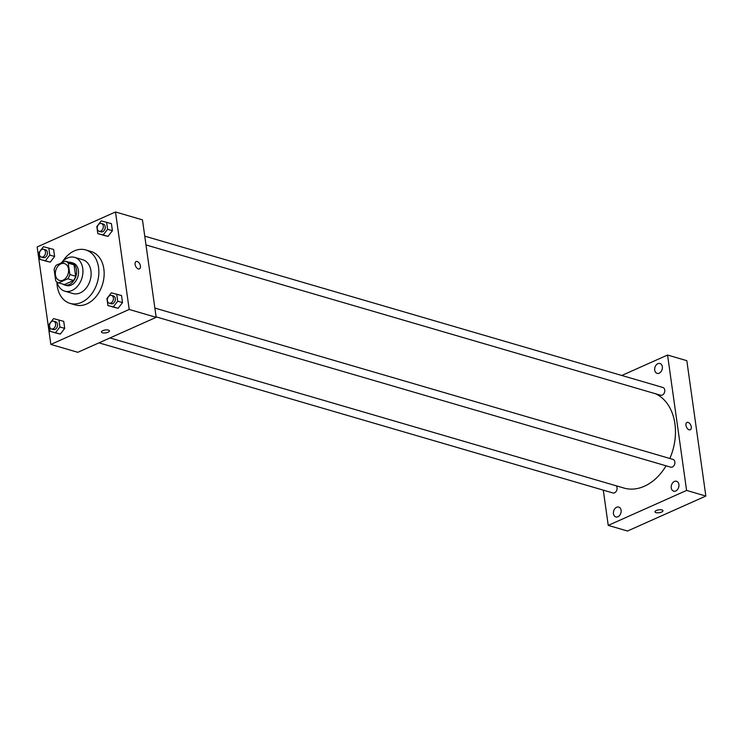 <?xml version="1.0" encoding="UTF-8"?>
<svg xmlns="http://www.w3.org/2000/svg" width="743" height="743" viewBox="0 0 743 743"><rect width="100%" height="100%" fill="white"/><g stroke="black" fill="none" stroke-linecap="round" stroke-linejoin="round"><path stroke-width="1.11" d="M60.842 263.895A8.795 6.408 106.3 0 1 64.455 263.579A8.795 6.408 106.3 0 1 68.142 273.814A8.795 6.408 106.3 0 1 59.524 280.455A8.795 6.408 106.3 0 1 55.391 272.597A8.795 6.408 106.3 0 1 60.842 263.895M54.109 269.477L55.716 280.873A11.349 8.275 106.3 0 0 58.641 282.86L67.808 278.774A11.349 8.275 106.3 0 0 69.861 274.557L68.263 263.161A11.349 8.275 106.3 0 0 65.328 261.174L56.171 265.26A11.349 8.275 106.3 0 0 54.109 269.477M69.861 274.557L75.637 276.247L74.04 264.852L68.263 263.161M74.04 264.852A11.349 8.275 106.3 0 0 71.105 262.855L65.328 261.174M75.637 276.247A11.349 8.275 106.3 0 1 73.585 280.455L67.808 278.774M58.641 282.86L64.418 284.55L73.585 280.455M62.523 283.993A11.721 8.544 -73.7 0 0 64.483 284.959A11.721 8.544 -73.7 0 0 73.334 281.272A11.721 8.544 -73.7 0 0 76.473 269.82A11.721 8.544 -73.7 0 0 71.049 262.446A11.721 8.544 -73.7 0 0 68.885 262.205M71.049 262.446L72.981 263.013A11.721 8.544 106.3 0 1 78.396 270.378A11.721 8.544 106.3 0 1 75.257 281.838A11.721 8.544 106.3 0 1 66.406 285.516L64.483 284.959M57.016 282.052A17.591 12.817 -73.7 0 0 64.762 291.145A17.591 12.817 -73.7 0 0 78.043 285.618A17.591 12.817 -73.7 0 0 82.752 268.437A17.591 12.817 -73.7 0 0 74.625 257.384A17.591 12.817 -73.7 0 0 61.288 262.976M64.762 291.145L72.944 293.541A17.591 12.817 -73.7 0 0 86.225 288.015A17.591 12.817 -73.7 0 0 90.934 270.833A17.591 12.817 -73.7 0 0 82.807 259.771L74.625 257.384M56.895 281.969A27.844 20.293 -73.7 0 0 70.074 303.385A27.844 20.293 -73.7 0 0 91.101 294.637A27.844 20.293 -73.7 0 0 98.55 267.434A27.844 20.293 -73.7 0 0 85.686 249.927A27.844 20.293 -73.7 0 0 62.802 261.257M85.686 249.927L90.98 251.478A27.844 20.293 106.3 0 1 103.853 268.975A27.844 20.293 106.3 0 1 96.395 296.188A27.844 20.293 106.3 0 1 75.368 304.936L70.074 303.385M107.911 305.559L118.118 308.299L122.521 302.596L121.536 295.556L111.329 292.826L106.927 298.528L107.911 305.559L113.307 306.887L117.71 301.184L116.716 294.154M50.106 331.359L60.313 334.099L64.715 328.397L63.731 321.357L53.524 318.617L49.122 324.32L50.106 331.359L55.502 332.688L59.904 326.985L58.911 319.954M50.849 344.427L129.198 309.459L115.499 211.978L37.15 246.945L50.849 344.427L77.811 352.303L156.169 317.335L129.198 309.459M97.807 233.646L108.014 236.385L112.416 230.683L111.422 223.643L101.215 220.903L96.813 226.606L97.807 233.646L103.193 234.974L107.596 229.271L106.611 222.241M40.001 259.437L50.208 262.177L54.61 256.474L53.617 249.444L43.419 246.704L39.017 252.406L40.001 259.437L45.388 260.774L49.79 255.072L48.806 248.032M156.169 317.335L142.47 219.854L115.499 211.978M136.118 261.545A4.031 2.35 -114.1 0 1 137.232 261.499A4.031 2.35 -114.1 0 1 140.223 265.13A4.031 2.35 -114.1 0 1 139.405 268.901A4.031 2.35 -114.1 0 1 135.616 266.18A4.031 2.35 -114.1 0 1 136.118 261.536A4.031 2.35 -114.1 0 1 137.232 261.499A4.031 2.35 -114.1 0 1 140.213 265.13A4.031 2.35 -114.1 0 1 139.396 268.901M102.785 330.672A4.031 1.449 -8 0 1 106.983 329.901A4.031 1.449 -8 0 1 109.425 330.886A4.031 1.449 -8 0 1 105.636 332.883A4.031 1.449 -8 0 1 101.438 332A4.031 1.449 -8 0 1 102.785 330.672M109.425 330.876A4.031 1.449 -8 0 1 105.636 332.873A4.031 1.449 -8 0 1 101.438 332M655.549 393.762A49.827 36.323 106.3 0 1 669.842 458.477M666.09 465.805A49.827 36.323 106.3 0 1 623.934 488.049L109.983 337.944M154.86 308.066L672.991 459.397A4.049 2.944 106.3 0 1 674.69 464.106A4.049 2.944 106.3 0 1 670.725 467.161L156.095 316.862M144.755 236.153L662.886 387.474A4.049 2.944 106.3 0 1 664.576 392.183A4.049 2.944 106.3 0 1 660.611 395.239L145.99 244.939M616.161 485.773A4.049 2.944 106.3 0 1 616.616 490.621A4.049 2.944 106.3 0 1 612.919 492.953L98.977 342.857M603.288 490.148L608.238 525.394L686.588 490.426L667.558 355.043L621.78 375.475M674.412 481.464A5.136 3.743 -73.7 0 0 671.226 486.554A5.136 3.743 -73.7 0 0 673.641 491.142A5.136 3.743 -73.7 0 0 678.675 487.259A5.136 3.743 -73.7 0 0 676.52 481.278A5.136 3.743 -73.7 0 0 674.412 481.464M657.861 363.68A5.136 3.743 -73.7 0 0 654.676 368.769A5.136 3.743 -73.7 0 0 657.091 373.357A5.136 3.743 -73.7 0 0 662.115 369.475A5.136 3.743 -73.7 0 0 659.97 363.494A5.136 3.743 -73.7 0 0 657.861 363.68M616.606 507.265A5.136 3.743 -73.7 0 0 613.421 512.345A5.136 3.743 -73.7 0 0 615.836 516.942A5.136 3.743 -73.7 0 0 620.869 513.06A5.136 3.743 -73.7 0 0 618.715 507.079A5.136 3.743 -73.7 0 0 616.606 507.265M608.238 525.394L627.501 531.022L705.85 496.055L686.588 490.426M656.32 510.515A4.031 1.449 -8 0 1 660.518 509.744A4.031 1.449 -8 0 1 662.96 510.72A4.031 1.449 -8 0 1 659.171 512.726A4.031 1.449 -8 0 1 654.982 511.843A4.031 1.449 -8 0 1 656.32 510.515M705.85 496.055L686.82 360.671L667.558 355.043M686.987 422.433A4.031 2.35 -114.1 0 1 691.278 426.881A4.031 2.35 -114.1 0 1 690.275 429.788A4.031 2.35 -114.1 0 1 686.486 427.067A4.031 2.35 -114.1 0 1 686.987 422.433A4.031 2.35 -114.1 0 1 691.278 426.881A4.031 2.35 -114.1 0 1 690.275 429.788M662.96 510.72A4.031 1.449 -8 0 1 659.171 512.716A4.031 1.449 -8 0 1 654.982 511.843M43.614 249.295L45.537 249.852A4.049 2.944 106.3 0 1 47.236 254.561A4.049 2.944 106.3 0 1 43.27 257.617L41.339 257.059A4.049 2.944 106.3 0 1 39.444 253.447A4.049 2.944 106.3 0 1 41.952 249.434A4.049 2.944 106.3 0 1 43.614 249.295A4.049 2.944 106.3 0 1 45.304 254.004A4.049 2.944 106.3 0 1 41.339 257.059M44.812 260.849L50.208 262.177L45.388 260.774M50.208 262.177L54.61 256.474L49.79 255.072M54.61 256.474L53.617 249.444M53.719 321.208L55.641 321.775A4.049 2.944 106.3 0 1 57.341 326.483A4.049 2.944 106.3 0 1 53.375 329.539L51.453 328.973A4.049 2.944 106.3 0 1 49.549 325.36A4.049 2.944 106.3 0 1 52.056 321.357A4.049 2.944 106.3 0 1 53.719 321.208A4.049 2.944 106.3 0 1 55.419 325.917A4.049 2.944 106.3 0 1 51.453 328.973M54.926 332.762L60.313 334.099L55.502 332.688M60.313 334.099L64.715 328.397L59.904 326.985M64.715 328.397L63.731 321.357M101.419 223.494L103.342 224.061A4.049 2.944 106.3 0 1 105.042 228.77A4.049 2.944 106.3 0 1 101.076 231.825L99.144 231.259A4.049 2.944 106.3 0 1 97.249 227.646A4.049 2.944 106.3 0 1 99.757 223.643A4.049 2.944 106.3 0 1 101.419 223.494A4.049 2.944 106.3 0 1 103.11 228.203A4.049 2.944 106.3 0 1 99.144 231.259M102.618 235.048L108.014 236.385L103.193 234.974M108.014 236.385L112.416 230.683L107.596 229.271M112.416 230.683L111.422 223.643M111.524 295.408L113.447 295.974A4.049 2.944 106.3 0 1 115.146 300.683A4.049 2.944 106.3 0 1 111.181 303.738L109.258 303.172A4.049 2.944 106.3 0 1 107.354 299.559A4.049 2.944 106.3 0 1 109.862 295.556A4.049 2.944 106.3 0 1 111.524 295.408A4.049 2.944 106.3 0 1 113.224 300.116A4.049 2.944 106.3 0 1 109.258 303.172M112.732 306.961L118.118 308.299L113.307 306.887M118.118 308.299L122.521 302.596L117.71 301.184M122.521 302.596L121.536 295.556"/></g></svg>
